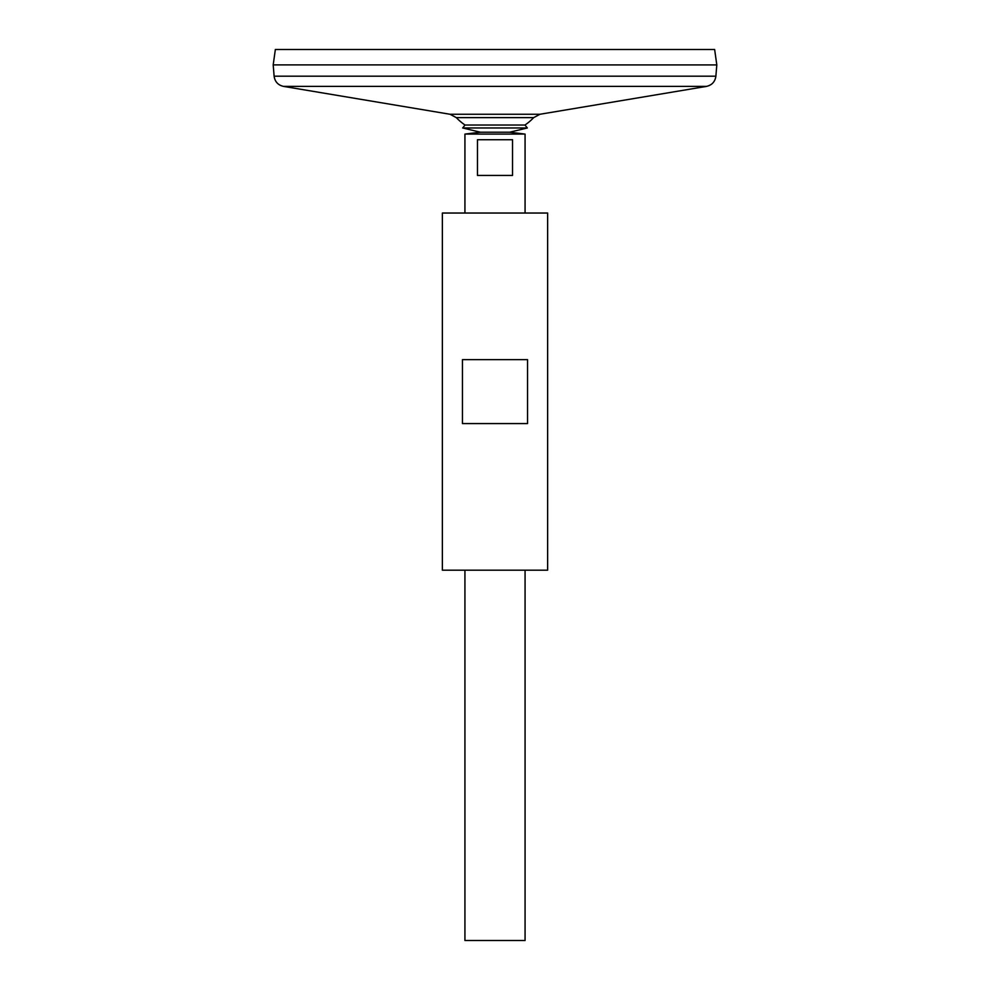 <?xml version="1.0" encoding="UTF-8"?>
<svg xmlns="http://www.w3.org/2000/svg" width="990" height="990" viewBox="0 0 990 990"><rect width="100%" height="100%" fill="white"/><g stroke="black" fill="none" stroke-linecap="round" stroke-linejoin="round"><path stroke-width="1.49" d="M274.119 76.193L715.881 76.193L716.81 64.919L273.19 64.882L716.81 64.919L714.644 49.5L275.356 49.5L273.19 64.882L274.119 76.193C274.911 81.725 278.042 85.128 283.499 86.39L450.005 114.258L456.328 117.624L533.672 117.624A53.262 53.262 0 0 1 524.972 125.025L527.324 127.97L509.652 132.215L525.071 134.083L464.929 134.083L464.929 213.036M456.328 117.624A53.262 53.262 0 0 0 465.028 125.025L462.677 127.97L480.348 132.215L509.652 132.215L480.348 132.215L464.929 134.083M464.929 570.191L464.929 940.5L525.071 940.5L525.071 570.191M512.535 139.726L512.535 175.44L477.465 175.44L477.465 139.726L512.535 139.726M465.028 125.025L524.972 125.025M462.677 127.97L527.324 127.97M442.369 570.191L547.631 570.191L547.631 213.036L442.369 213.036L442.369 570.191M462.441 423.571L462.441 359.655L527.559 359.655L527.559 423.571L462.441 423.571M450.005 114.258L539.995 114.258L533.672 117.624M283.499 86.39L706.501 86.39L539.995 114.258M715.881 76.193C715.089 81.725 711.959 85.128 706.501 86.39M525.071 213.036L525.071 134.083"/></g></svg>
